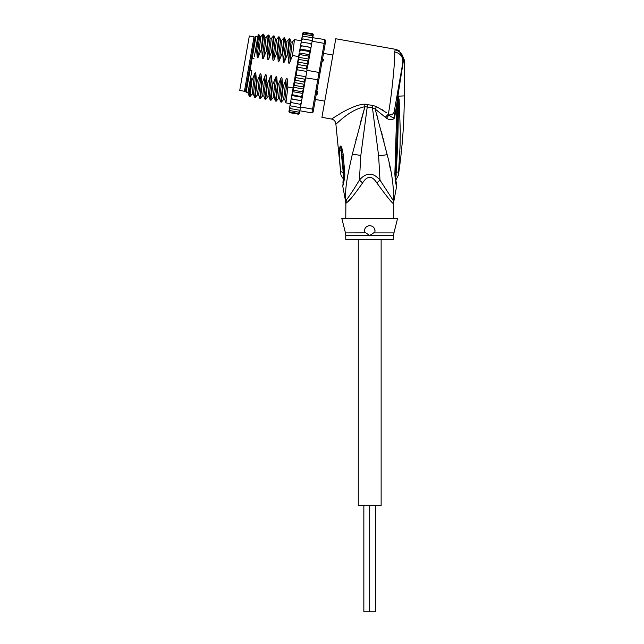 <?xml version="1.0" encoding="UTF-8"?>
<svg xmlns="http://www.w3.org/2000/svg" width="644" height="644" viewBox="0 0 644 644"><rect width="100%" height="100%" fill="white"/><g stroke="black" fill="none" stroke-linecap="round" stroke-linejoin="round"><path stroke-width="0.97" d="M381.135 239.496L381.135 505.427L369.704 505.427L369.704 611.8L363.852 611.8L363.852 505.427M358.265 239.496L358.265 505.427L369.704 505.427L369.704 611.8L375.557 611.8L375.557 505.427M249.333 35.975L254.042 36.805L244.438 91.279L239.729 90.442L249.333 35.975M322.29 57.984L323.457 59.715L323.24 60.914L321.501 62.428M316.598 90.273L317.709 92.285L317.5 93.485L315.81 94.716M316.743 94.644L317.194 94.29M323.457 59.715L323.24 60.914M317.709 92.285L317.5 93.485M390.667 170.636L389.04 162.868M386.497 112.684L376.482 106.598L372.892 105.439L376.482 106.598L375.178 109.069L386.505 118.198C389.701 120.307 392.397 120.251 394.579 118.021L397.002 102.541L395.754 144.103L396.801 143.717L398.113 96.061L397.638 97.574L403.53 59.9C403.055 54.571 400.262 51.214 395.15 49.821L394.708 51.923C395.175 60.544 391.745 94.918 388.38 114.109L385.362 117.208M365.212 104.215L366.074 104.239M402.814 62.879L403.53 59.9L404.271 59.771L399.135 50.667L395.48 49.298L335.774 38.769L321.92 117.337L331.483 119.027C334.075 119.671 335.54 121.33 335.87 123.986C336.232 124.791 348.613 110.019 364.939 106.695L372.441 107.733L375.178 109.069L387.173 154.673C391.641 170.797 393.822 186.317 393.734 201.242L379.992 180.095L378.632 155.953L387.173 154.673M381.868 109.504L383.51 110.567M376.362 113.167L377.923 118.746M381.401 131.609L382.27 134.942M383.116 138.194L383.977 141.583M395.553 173.276L394.861 173.808C395.344 181.415 395.955 185.448 396.68 185.891C395.883 185.11 395.279 181.085 394.861 173.808L395.754 144.103M397.831 102.686L397.002 102.541L397.638 97.574M394.627 109.287L394.088 112.346C393.581 114.117 391.882 114.978 388.984 114.922C390.642 116.645 392.51 117.675 394.579 118.021L394.088 112.346L402.846 62.71C403.216 56.938 400.504 53.339 394.708 51.923M386.505 118.198L388.984 114.922L388.38 114.109M378.632 155.953L372.441 107.733L372.892 105.439L364.657 104.231C358.491 103.982 346.416 109.738 339.766 113.883L331.483 119.027M399.135 50.667L395.48 49.298L395.15 49.821M364.657 104.231L364.939 106.695L360.447 122.497M364.939 106.695L352.349 154.157C347.953 174.186 344.838 186.269 345.675 201.242A10.634 10.586 90 0 1 345.876 203.327L347.156 202.264C349.37 200.904 354.514 194.456 362.58 182.92L359.408 180.095L360.825 155.429L367.571 104.433M346.907 202.514L346.617 199.6C349.829 195.502 354.095 188.998 359.408 180.095C366.259 172.19 373.118 172.19 379.992 180.095L376.829 182.92C372.079 175.49 367.33 175.49 362.58 182.92L361.485 184.667M393.637 218.227L393.734 201.242A10.634 10.586 -90 0 0 393.524 203.327L392.929 202.916M391.81 201.83L390.771 200.767M389.048 198.94L387.141 196.831M393.637 203.327L393.524 203.327C393.259 204.575 387.688 197.772 376.829 182.92M348.75 200.646L349.934 199.39M356.502 137.381L355.915 139.676M343.284 172.512C343.308 180.352 343.292 180.36 343.236 172.536L340.668 171.537C340.926 174.862 340.918 174.87 340.644 171.554C340.918 174.87 340.926 174.862 340.668 171.537L340.668 171.537C339.887 163.568 339.372 157.538 339.581 149.955C339.726 147.355 340.048 146.067 340.555 146.083L340.877 146.228C341.553 146.655 342.294 149.231 343.099 153.956L344.822 173.759L344.717 177.752L342.785 186.277L345.562 201.242L346.617 199.6M343.494 179L343.188 178.589C341.489 176.351 340.708 174.822 340.845 174.017L335.87 123.986M373.617 232.911L369.704 235.487L364.464 231.912C364.327 228.193 366.074 226.116 369.704 225.666C373.287 226.036 375.033 228.121 374.945 231.912L373.617 232.911L393.951 232.911L397.63 218.227L341.779 218.227L345.45 232.911L365.695 232.846M370.952 225.819A5.321 5.321 0 0 0 369.704 225.666L368.449 225.819M372.184 226.286A5.321 5.321 0 0 1 373.246 227.026M374.719 229.216A5.321 5.321 0 0 1 375.001 230.536M364.391 231.164A5.321 5.321 0 0 1 364.399 230.608M366.122 227.058A5.321 5.321 0 0 1 367.201 226.294M367.048 233.724L369.704 235.487L345.772 235.487L345.772 239.496L393.637 239.496L393.637 235.487L369.704 235.487M344.814 173.679A7.978 1.36 176.1 0 1 343.654 173.059L343.654 173.139A7.978 1.36 176.1 0 1 343.654 173.099M344.822 173.759A7.978 1.36 176.1 0 1 343.654 173.139L342.914 182.993M344.717 177.752L343.872 175.675M343.759 172.898L343.236 172.536L340.716 147.057L342.415 158.166L343.654 173.059M340.668 171.537L343.751 172.817M339.581 149.955L341.111 150.889L340.555 146.083M340.877 146.228L341.932 154.23L343.099 153.956M398.161 95.763L399.159 99.764L400.27 130.708L400.045 146.671L398.58 171.771C398.306 176.255 398.306 176.255 398.58 171.771L396.124 172.423C396.253 180.634 396.253 180.642 396.124 172.423C397.718 148.571 398.435 124.445 398.282 100.045L398.137 96.037L398.282 100.045L399.159 99.764M398.572 171.787L398.523 172.351M400.157 142.187L400.061 146.204M399.916 150.962L399.731 155.293M398.089 96.117L397.155 94.974L395.577 103.901M403.522 59.481L403.233 57.549M394.088 112.37L392.526 114.294M393.846 201.242L396.68 185.891L396.463 183.186M396.599 183.717L396.479 183.25C395.778 180.94 395.48 177.655 395.585 173.389L396.801 143.717M311.656 43.945L310.633 43.599L311.43 45.217L311.124 46.948L312.131 41.224L324.182 43.349L324.85 39.566L325.711 40.797L313.145 112.032L311.913 112.893L299.871 110.768L305.256 80.226L302.31 96.93L292.956 94.853L292.247 92.72L298.462 57.517L299.194 59.481L297.697 62.033L308.106 63.869L306.673 66.05L307.003 70.325L319.046 72.45L311.913 112.893M324.85 39.566L303.284 36.273L302.141 36.611L301.996 37.465L303.284 36.273M312.131 41.224L312.71 37.932M313.757 108.578L312.582 109.118L300.539 106.993M302.922 93.469L292.448 91.617L293.262 87.004L294.622 85.41L294.083 82.496L295.516 80.315L295.137 77.505L305.216 79.276L305.546 78.584L305.868 76.749L296.441 75.082C295.838 75.437 296.892 69.399 297.375 69.81L296.973 67.089L307.051 68.868M305.667 77.892L318.82 79.872M305.868 76.749L307.003 70.325M325.099 44.259L324.182 43.349L319.046 72.45L320.036 72.957M311.124 46.948L310.44 50.844L310.36 47.527M307.413 67.99L310.36 51.279L306.834 69.576M306.802 71.468L297.375 69.81M295.137 77.505L296.441 75.082M305.256 78.536L305.256 80.226M309.973 47.334L301.593 45.853L300.265 47.286L300.555 45.635L301.593 45.853L300.555 45.635L299.887 49.435L300.861 50.039L299.468 51.802L299.959 48.992L310.44 50.844L309.241 51.512L309.941 53.645M302.777 33.013L304 32.2L302.777 33.013L302.511 34.551M303.879 32.892L302.616 33.931L303.879 32.892L312.26 34.365L313.089 35.782L312.799 37.441L312.944 36.611L312.018 35.734L312.839 37.231M303.638 34.253L302.358 35.38L303.638 34.253L312.018 35.734M302.817 38.914L301.714 39.067L301.521 40.145L302.817 38.914L312.243 40.572M302.253 42.126L301.175 42.093L300.949 43.373L302.253 42.126L310.633 43.599M300.048 54.603L299.178 53.452L298.558 56.938L300.048 54.603L308.436 56.084L309.039 58.781M303.372 32.272L312.38 33.681L313.234 34.985L312.928 36.716M302.358 35.38L301.617 39.598M299.436 113.231L298.188 114.165L299.412 113.36L299.871 110.768L299.573 112.434L298.309 113.481L289.929 112L289.1 110.591L288.939 111.509L289.808 112.692L288.939 111.509L289.269 109.649M299.685 111.823L299.412 113.36L298.188 114.165L289.808 112.692L288.963 111.388M289.929 112L289.1 110.591L289.438 108.691M299.83 110.985L298.55 112.112L290.17 110.639L289.245 109.762L290.581 102.179M290.17 110.639L289.357 109.134M289.575 107.91L289.719 107.057L290.524 108.619L289.575 107.91M290.009 105.447L290.194 104.376L290.991 105.978L290.009 105.447M299.943 104.248L301.014 104.272L301.239 102.992L299.943 104.248L290.541 102.42L292.247 92.72M291.563 102.766L290.766 101.148M291.442 97.3L292.215 99.039L291.168 98.878L292.215 99.039L291.458 97.236M291.837 95.087L292.956 94.853M292.545 91.07L293.761 90.281L293.157 87.584M296.973 67.089L298.293 64.577L297.697 62.033M298.462 114.181L289.663 112.652M291.756 95.529L302.229 97.373L301.642 100.73L292.07 99.007M292.215 99.039L291.168 98.878M302.761 33.134L302.455 34.873M312.38 33.681L313.258 34.856L312.646 33.754M313.258 34.518L312.984 36.394M312.26 34.365L313.089 35.782M301.239 102.992L301.545 101.269M299.573 112.434L298.309 113.481M298.558 56.938L298.462 57.517L298.623 56.583L292.545 55.513L289.864 62.21C289.188 63.788 288.754 63.708 288.56 61.985L287.973 54.708L287.305 54.587L284.624 61.285C283.956 62.862 283.513 62.79 283.32 61.059L282.74 53.782L282.072 53.661L279.391 60.367C278.715 61.945 278.28 61.864 278.079 60.134L277.5 52.856L276.831 52.736L274.151 59.441C273.45 61.011 273.016 60.93 272.847 59.208L272.259 51.931L271.599 51.818L268.91 58.515C268.242 60.093 267.799 60.021 267.606 58.29L267.027 51.013L266.358 50.892L263.678 57.598C263.002 59.168 262.567 59.095 262.366 57.364L261.786 50.087L261.118 49.966L258.437 56.672C257.753 58.258 257.318 58.177 257.133 56.439L256.658 50.087L258.848 34.357L258.172 34.832L254.396 56.253M298.623 56.583L299.178 53.452M300.265 47.286L299.959 48.992M301.134 42.343L300.555 45.635M301.521 40.145L301.175 42.093M302.616 33.931L302.286 35.831M301.931 99.079L300.595 100.512L301.537 100.697M298.55 112.112L299.726 111.605M299.959 110.277L290.524 108.619M300.418 107.645L290.991 105.978M291.16 98.926L301.634 100.77M302.728 94.571L301.336 96.326M303.63 89.427L302.141 91.762L303.018 92.921M302.141 91.762L293.761 90.281M293.213 87.246L303.694 89.089M294.083 82.496L304.499 84.332L303.002 86.884L303.735 88.848M303.002 86.884L294.622 85.41M305.216 79.276L303.896 81.788L304.499 84.332M303.896 81.788L295.516 80.315M300.563 45.595L311.036 47.439M309.651 55.295L308.436 56.084M308.935 59.361L307.574 60.955L308.106 63.869M309.241 51.512L300.861 50.039M299.275 52.897L309.748 54.748M298.502 57.276L308.975 59.127M307.574 60.955L299.194 59.481M306.673 66.05L298.293 64.577M258.437 56.672L260.844 36.636L263.026 34.068L261.118 49.966M261.786 50.087L263.718 34.221L263.026 34.068M267.027 51.013L268.926 35.106L268.258 34.993L266.358 50.892M275.326 39.179L276.558 39.405L278.739 36.837L276.831 52.736M277.5 52.856L279.432 36.998L278.739 36.837M284.624 61.285L287.031 41.256L289.212 38.68L287.305 54.587M287.973 54.708L289.913 38.841L289.212 38.68M268.91 58.515L271.317 38.479L273.499 35.911L271.599 51.818M272.259 51.931L274.199 36.072L273.499 35.911M282.74 53.782L284.64 37.875L283.972 37.763L282.072 53.661M279.391 60.367L281.79 40.331L283.972 37.763M289.864 62.21L292.271 42.174L294.453 39.606L292.545 55.513M254.573 73.971C255.266 72.386 255.7 72.458 255.877 74.205L253.39 94.217L252.166 94.008L249.985 96.576L251.893 80.669L254.573 73.971L252.174 93.992M260.506 98.395L262.366 82.521L265.046 75.815L262.639 95.851L260.506 98.395M263.718 34.221L264.861 37.344L262.366 57.364M260.844 36.636L259.621 36.418L257.133 56.439M255.266 97.469L257.125 81.595L259.806 74.897L257.415 94.918L255.266 97.469M268.959 35.146L270.094 38.27L267.606 58.29M251.893 80.669L249.51 93.147L249.284 96.415L249.985 96.576M262.366 82.521L261.697 82.4L259.765 98.266L260.458 98.419M257.125 81.595L256.465 81.482L254.525 97.341L255.225 97.502M267.606 83.446L266.938 83.326L264.998 99.192L265.698 99.345L267.606 83.446L270.287 76.741C270.979 75.155 271.414 75.235 271.591 76.974L272.179 84.251L270.238 100.11L270.939 100.271L272.839 84.364L272.179 84.251M278.079 85.29L277.411 85.177L275.479 101.036L276.171 101.197L278.079 85.29L280.76 78.592C281.452 77.006 281.887 77.079 282.064 78.818L282.652 86.095L280.712 101.961L281.412 102.114L283.312 86.216L282.652 86.095M280.76 78.592L278.353 98.621L276.171 101.197M283.312 86.216L286 79.51L283.593 99.546L281.412 102.114M293.092 87.938L287.884 87.02L285.952 102.879L290.315 103.684M248.149 93.3L248.238 91.198L248.149 93.3L249.292 96.415M257.825 36.797L255.99 36.475L246.161 92.253L247.988 92.575L250.814 76.572L249.51 93.147M253.39 94.217L254.525 97.341M255.877 74.205L256.465 81.482M259.806 74.897C260.506 73.311 260.941 73.384 261.118 75.123L258.622 95.143L259.765 98.266M261.118 75.123L261.697 82.4M268.218 35.018L266.077 37.561L263.678 57.598M265.046 75.815C265.739 74.229 266.173 74.31 266.35 76.048L263.871 96.085L262.639 95.851M266.35 76.048L266.938 83.326M250.017 70.373L251.852 70.695L250.814 76.572M256.658 50.087L255.064 52.462M252.134 58.354L253.969 58.676M250.894 77.546L251.715 80.645M272.839 84.364L275.519 77.666C276.212 76.081 276.646 76.153 276.831 77.892L277.411 85.177M286 79.51C286.693 77.924 287.127 78.005 287.305 79.743L287.884 87.02M271.591 76.974L269.103 96.994L270.238 100.11M276.831 77.892L274.336 97.912L275.479 101.036M282.064 78.818L279.585 98.854L278.361 98.613M276.558 39.405L274.151 59.441M287.305 79.743L284.817 99.764L285.952 102.879M280.567 40.105L278.079 60.134M285.807 41.023L283.32 61.059M291.04 41.949L288.56 61.985M270.287 76.741L267.88 96.777L269.103 96.994M275.519 77.666L273.12 97.703L274.344 97.912M283.593 99.546L284.817 99.764M274.199 36.072L275.334 39.195L272.847 59.208M246.161 92.253L245.509 91.327L255.072 37.119L255.99 36.475M360.825 155.429L352.349 154.157M345.876 203.327L345.772 218.227M398.177 96.173L404.271 95.9L404.271 59.771M395.368 172.785L396.124 172.423M253.656 39.026L254.702 39.212M244.833 89.049L245.879 89.234M332.908 55.03L323.489 53.371M324.777 101.124L315.367 99.466M345.772 203.327L345.562 201.242M393.637 235.487L393.951 232.911M345.45 232.911L345.772 235.487M343.51 179.024L342.793 186.277M342.415 158.166L343.767 172.745M395.722 180.215L398.386 175.2C402.307 148.909 404.271 122.473 404.271 95.9M396.189 181.946L396.334 182.622M396.817 143.765L397.082 132.938M294.453 39.606L301.4 40.83M259.621 36.418L258.872 34.374M265.006 99.192L263.863 96.069M266.077 37.561L264.861 37.344M271.317 38.487L270.094 38.27M258.63 95.143L257.407 94.926M280.72 101.961L279.577 98.838M281.79 40.331L280.575 40.113L279.432 36.998M287.031 41.256L285.807 41.039L284.672 37.916M292.271 42.182L291.048 41.965L289.913 38.841M265.747 99.321L267.88 96.777M270.979 100.239L273.12 97.703"/></g></svg>
